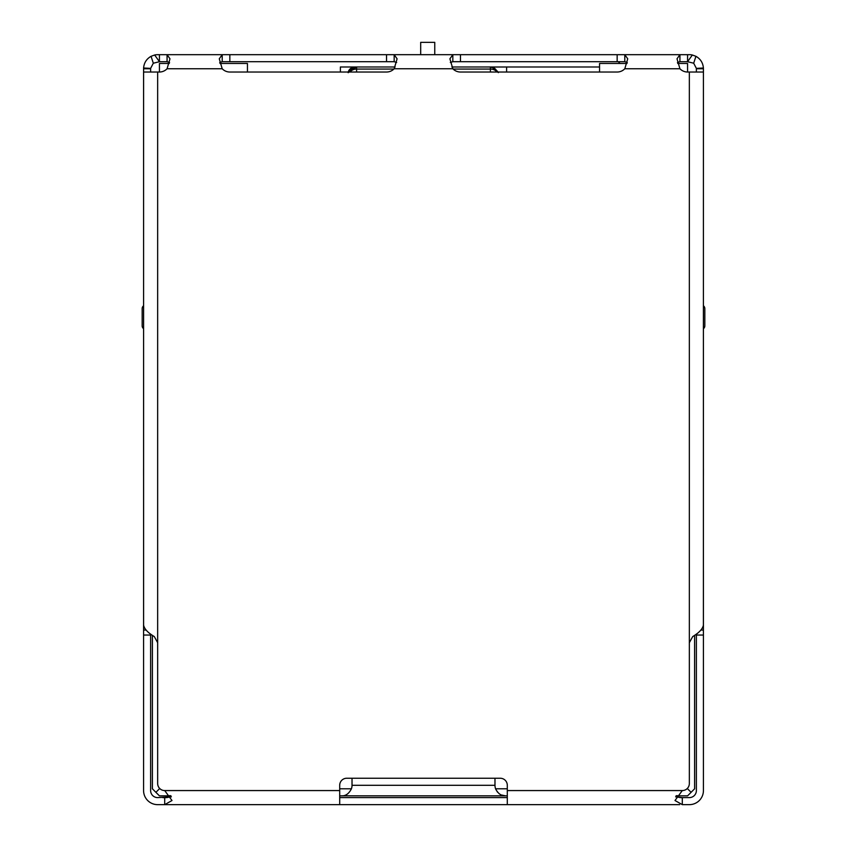 <?xml version="1.0" encoding="UTF-8"?>
<svg xmlns="http://www.w3.org/2000/svg" width="847" height="847" viewBox="0 0 847 847"><rect width="100%" height="100%" fill="white"/><g stroke="black" fill="none" stroke-linecap="round" stroke-linejoin="round"><path stroke-width="1.27" d="M507.3 795.852L342.008 795.831M507.3 788.801L495.58 788.801C498.121 793.734 501.435 796.085 505.532 795.852L501.329 794.973M687.573 788.186L686.949 788.801M687.573 788.801L691.099 792.326L694.614 788.801L694.604 635.303M691.099 792.326L687.573 795.852L676.022 795.841M247.451 72.027L247.451 63.472L219.966 63.472M169.305 63.472L159.427 63.472L159.427 72.027A10.566 10.566 0 0 0 167.071 68.755L169.982 58.803L167.071 54.674L159.427 54.674L159.437 61.715L167.071 61.715L167.071 54.674L222.2 54.674L222.2 61.715L394.173 61.715L394.173 54.674L396.036 54.674L222.2 54.674L219.278 58.803L222.2 68.755A10.566 10.566 0 0 0 229.844 72.027L386.528 72.027A10.566 10.566 0 0 0 394.173 68.755L397.095 58.803L394.173 54.674L452.827 54.674L452.827 61.715L450.339 62.456M495.717 789.16L497.528 792.167M499.042 793.607L500.037 794.295M339.7 795.852L341.468 795.852C345.587 796.095 348.9 793.745 351.42 788.801A10.566 10.566 0 0 0 352.024 785.285L352.024 778.245M351.42 788.801L339.7 788.801M160.051 788.801L159.427 788.186M159.427 788.801L155.901 792.326L152.386 788.801L152.396 635.292M155.901 792.326L159.427 795.852L170.978 795.841M677.695 63.472L687.573 63.472L687.573 72.027A10.566 10.566 0 0 1 679.929 68.755L677.018 58.803L679.929 54.674L679.929 61.715L677.441 62.456M627.034 63.472L599.549 63.472L599.549 72.027M495.58 788.801A10.566 10.566 0 0 1 494.976 785.285L494.976 778.245M349.462 71.307L356.598 66.998L354.967 67.04L348.805 72.291M340.388 72.027L340.388 66.998L354.967 66.998C351.674 67.22 349.43 68.851 348.244 71.931L348.212 72.027A7.041 7.041 0 0 1 354.967 66.998L395.136 66.998M348.244 71.931L350.245 68.808M349.885 72.027L350.489 70.545A7.041 7.041 0 0 1 356.598 66.998L356.598 72.027M451.864 66.998L492.033 66.998L490.402 66.998L494.68 68.448M498.364 72.63L492.033 67.04L505.754 66.998M497.115 72.027L496.511 70.545L497.538 71.307M494.743 68.501L495.368 69.052M495.961 69.719L496.511 70.545A7.041 7.041 0 0 0 490.402 66.998A7.041 7.041 0 0 1 496.511 70.545M342.336 66.998L342.336 66.998A7.041 7.041 0 0 0 342.326 66.998A7.041 7.041 0 0 1 342.336 66.998L354.967 66.998A7.041 7.041 0 0 0 348.212 72.027M501.519 66.998L497.295 66.998M495.05 66.998L493.113 66.998M492.118 66.998L490.402 66.998L490.402 69.062L453.124 69.062M599.549 66.998L506.612 66.998L506.612 72.027M434.765 54.674L434.765 42.35L420.684 42.35L420.684 54.674M679.654 804.65L507.3 804.65L507.3 790.569L682.29 790.569A7.041 7.041 0 0 0 689.342 783.528L689.342 642.693L692.708 636.573C699.093 632.751 702.661 628.94 703.402 625.128L703.423 72.027L687.573 72.027M627.288 62.456L624.8 61.715L624.8 54.674L452.827 54.674L449.905 58.803L452.827 68.755A10.566 10.566 0 0 0 460.472 72.027L617.156 72.027A10.566 10.566 0 0 0 624.8 68.755L627.722 58.803L624.8 54.674L687.573 54.674L687.563 61.704L679.929 61.715M396.661 62.456L394.173 61.715M452.827 61.715L624.8 61.715M687.573 54.674L689.342 54.674A14.081 14.081 0 0 1 692.348 55.002L687.563 61.704L693.682 63.218L696.372 68.385L696.382 72.027M703.423 153.307L703.423 68.755L696.382 68.755M703.423 68.755L703.402 68.004C702.957 62.805 700.469 58.909 695.938 56.315L693.682 63.218M692.348 55.002L695.938 56.315M618.331 61.715L620.015 63.472M150.618 72.027L150.628 68.385L153.318 63.218L151.062 56.315C146.531 58.909 144.043 62.805 143.598 68.004L143.577 153.307M150.618 68.755L143.577 68.755M151.062 56.315L154.652 55.002L159.437 61.715L153.318 63.218M154.652 55.002A14.081 14.081 0 0 1 157.658 54.674L159.427 54.674M222.2 61.715L219.712 62.456M169.559 62.456L167.071 61.715M150.618 634.043L150.618 790.674A7.041 7.041 0 0 0 157.658 797.609L171.348 796.847M164.71 797.609L165.546 797.609L164.71 797.609L164.71 804.65L339.7 804.65L339.7 785.285A7.041 7.041 0 0 1 346.741 778.245L500.259 778.245A7.041 7.041 0 0 1 507.3 785.285L507.3 790.569M507.3 797.609L339.7 797.609M507.3 804.65L339.7 804.65M703.423 328.678L703.423 305.788A3.526 3.526 0 0 1 704.831 308.604A3.526 3.526 0 0 0 703.433 305.799A3.526 3.526 0 0 1 704.831 308.604L704.831 325.862A3.526 3.526 0 0 1 703.433 328.668A3.526 3.526 0 0 0 704.831 325.862A3.526 3.526 0 0 1 703.423 328.678L703.423 328.382M143.577 305.788A3.526 3.526 0 0 0 142.169 308.604L142.169 325.862L142.169 308.604A3.526 3.526 0 0 1 143.566 305.799A3.526 3.526 0 0 0 142.169 308.604A3.526 3.526 0 0 1 143.577 305.788M143.577 328.678A3.526 3.526 0 0 1 142.169 325.862A3.526 3.526 0 0 0 143.577 328.678M143.577 570.804L143.577 790.569A14.081 14.081 0 0 0 157.658 804.65L164.71 804.65L171.994 800.521L164.71 790.569A7.041 7.041 0 0 1 157.658 783.528L157.658 642.46M143.577 468.635L143.577 475.686M169.982 795.545C170.183 797.186 167.759 797.874 162.698 797.609M684.302 797.609C679.241 797.874 676.817 797.186 677.018 795.545M696.382 634.043L696.382 790.674A7.041 7.041 0 0 1 689.342 797.609L680.617 797.609L682.29 797.609L682.29 804.65L689.342 804.65A14.081 14.081 0 0 0 703.423 790.569L703.423 570.804M703.423 475.686L703.423 468.635M675.652 796.847L682.29 797.609M682.29 790.569L675.006 800.521L682.29 804.65M157.658 72.027L157.658 642.693L154.292 636.573C147.907 632.751 144.339 628.94 143.598 625.128L143.577 72.027L159.427 72.027M352.024 785.285L494.976 785.285M349.716 70.904L348.159 72.704M496.84 72.027A7.041 4.976 180 0 0 490.402 69.062L490.402 72.027M393.876 69.062L356.598 69.062A7.041 4.976 180 0 0 350.16 72.027M229.844 54.674L229.844 61.715M386.528 61.715L386.528 54.674M460.472 54.674L460.472 61.715M617.156 61.715L617.156 54.674M703.402 68.004L696.372 68.385M143.598 68.004L150.628 68.385M703.423 305.788A3.526 3.526 0 0 1 704.831 308.604M150.618 635.038L143.577 635.038M143.577 630.062L146.065 630.062M700.935 630.062L703.423 630.062M703.423 635.038L696.382 635.038M164.71 790.569L339.7 790.569M222.2 68.755L167.071 68.755M452.827 68.755L394.173 68.755M679.929 68.755L624.8 68.755M689.342 72.027L689.342 642.693M506.612 66.998L492.033 66.998"/></g></svg>

